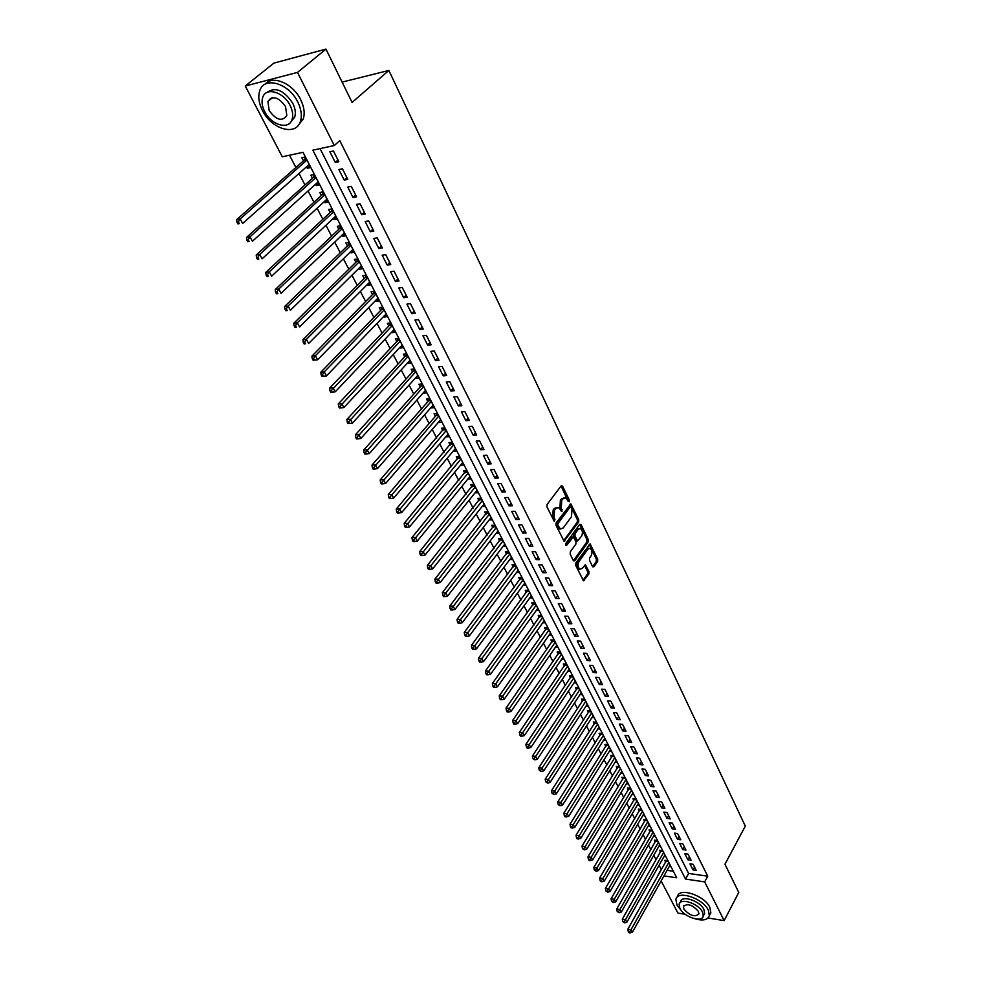 <?xml version="1.0" encoding="UTF-8"?>
<svg xmlns="http://www.w3.org/2000/svg" width="982" height="982" viewBox="0 0 982 982"><rect width="100%" height="100%" fill="white"/><g stroke="black" fill="none" stroke-linecap="round" stroke-linejoin="round"><path stroke-width="1.47" d="M569.216 501.765L569.315 500.12L562.588 486.127L561.176 485.832L547.097 504.478L546.962 506.859L554.241 521.319L554.953 519.429L554.069 517.624L554.499 510.051L555.677 508.492L558.427 507.485L562.072 511.364L561.299 507.915L561.729 500.39L562.895 498.844L565.595 497.862L569.216 501.765M568.087 501.225L561.09 485.943M553.701 520.595L552.694 517.649L554.069 517.624M560.931 510.861L559.936 507.952L561.299 507.915M270.32 99.477L270.234 98.458M592.563 566.589L593.901 566.798L597.596 561.532L597.719 559.237L590.084 543.868L575.808 563.042L575.673 565.374L583.48 580.792L588.856 573.991L588.991 571.684L585.395 564.81L582.289 568.332L580.006 569.229C577.846 567.387 577.514 564.834 578.987 561.569L587.825 549.147L590.059 548.275C592.195 550.104 592.539 552.645 591.09 555.898L589.63 557.96L589.495 560.256L592.563 566.589M663.955 875.907L676.708 877.785L303.008 152.308L282.288 156.789L245.255 86.023L273.904 63.106L325.975 49.1L352.084 102.435L388.872 70.446L745.301 826.108L724.962 864.234L738.771 892.454L724.151 920.613L708.071 917.998M325.975 49.1L297.497 72.41L334.273 145.532L312.841 150.172L685.534 879.074L704.671 881.885L724.151 920.613M320.046 148.613L688.628 873.44L707.74 876.189L339.784 140.647L334.273 145.532M707.74 876.189L704.671 881.885M578.619 522.093L578.754 519.773L570.849 503.889L556.131 522.903L555.996 525.272L564.073 541.205L578.619 522.093L577.269 522.117L577.404 519.797L569.928 504.306M581.074 524.609L588.316 539.67L588.181 541.966L574.716 560.82L573.341 560.612L570.174 554.155L570.309 551.823L575.845 544.138L575.98 541.806L573.353 536.945L566.7 545.255L566.098 545.489L565.816 543.451L579.711 524.351L581.074 524.609L579.724 524.621L586.966 539.67L588.316 539.67M669.208 866.505L670.952 866.75L667.87 860.76L664.74 860.33L665.649 862.073M664.028 856.513L665.796 856.758L662.678 850.707L659.56 850.277L660.469 852.045M658.799 846.423L660.591 846.656L657.449 840.555L654.319 840.138L655.239 841.918M653.521 836.234L655.35 836.468L652.171 830.306L649.028 829.9L649.961 831.705M648.194 825.948L650.047 826.181L646.843 819.958L643.701 819.577L644.634 821.394M642.817 815.563L644.695 815.797L641.467 809.512L638.312 809.143L639.257 810.972M637.379 805.093L639.294 805.314L636.029 798.967L632.874 798.612L633.82 800.465M631.892 794.512L633.844 794.72L630.542 788.325L627.375 787.981L628.345 789.847M626.356 783.832L628.345 784.041L625.006 777.584L621.839 777.253L622.809 779.131M620.771 773.043L622.784 773.251L619.421 766.721L616.242 766.414L617.224 768.317M615.125 762.155L617.175 762.351L613.775 755.772L610.583 755.465L611.577 757.392M609.417 751.169L611.504 751.353L608.079 744.7L604.875 744.417L605.882 746.357M603.66 740.06L605.784 740.244L602.322 733.529L599.118 733.259L600.125 735.223M597.842 728.853L600.002 729.037L596.504 722.249L593.3 721.991L594.319 723.967M591.962 717.535L594.171 717.707L590.636 710.858L587.42 710.612L588.451 712.613M586.033 706.095L588.279 706.267L584.707 699.344L581.479 699.123L582.522 701.136M580.031 694.556L582.326 694.704L578.717 687.719L575.489 687.51L576.544 689.548M573.979 682.895L576.311 683.042L572.678 675.972L569.437 675.788L570.493 677.85M567.854 671.111L570.235 671.246L566.565 664.114L563.312 663.942L564.392 666.029M561.667 659.217L564.098 659.339L560.391 652.134L557.138 651.987L558.218 654.086M555.431 647.199L557.899 647.31L554.155 640.031L550.89 639.896L551.994 642.019M549.11 635.059L551.639 635.158L547.858 627.805L544.593 627.682L545.697 629.83M542.739 622.784L545.317 622.883L541.487 615.444L538.222 615.346L539.339 617.518M536.295 610.399L538.922 610.473L535.055 602.96L531.778 602.887L532.907 605.072M529.777 597.878L532.465 597.94L528.562 590.354L525.272 590.292L526.413 592.502M523.185 585.223L525.947 585.272L521.994 577.6L518.705 577.563L519.859 579.797M516.532 572.445L519.355 572.469L515.366 564.724L512.064 564.699L513.23 566.97M509.805 559.519L512.69 559.531L508.651 551.712L505.349 551.712L506.528 553.995M503.005 546.471L505.951 546.458L501.876 538.553L498.561 538.578L499.752 540.886M496.131 533.275L499.151 533.251L495.026 525.26L491.712 525.296L492.915 527.629M489.171 519.944L492.264 519.895L488.103 511.818L484.777 511.88L485.992 514.237M482.15 506.467L485.317 506.393L481.106 498.23L477.768 498.316L479.007 500.697M475.03 492.841L478.283 492.755L474.024 484.494L470.685 484.605L471.937 487.011M467.849 479.081L471.176 478.958L466.88 470.611L463.529 470.746L464.793 473.177M460.619 465.1L462.755 462.608M460.644 465.161L463.995 465.014L459.65 456.569L456.286 456.728L457.563 459.195M453.316 450.971L455.501 448.541M453.377 451.082L456.728 450.91L452.334 442.379L448.97 442.563L450.259 445.055M445.938 436.683L448.185 434.314M446.024 436.843L449.388 436.659L444.944 428.029L441.569 428.238L442.87 430.754M438.475 422.223L440.771 419.928M438.586 422.456L441.961 422.235L437.469 413.508L434.093 413.741L435.407 416.294M430.926 407.604L433.283 405.394M431.073 407.911L434.449 407.665L429.907 398.839L426.519 399.097L427.857 401.675M423.291 392.825L425.709 390.689M423.475 393.193L426.851 392.923L422.26 383.987L418.872 384.281L420.222 386.883M415.57 377.874L418.037 375.811M415.791 378.303L419.179 378.009L414.527 368.987L411.139 369.293L412.489 371.933M407.751 362.763L410.292 360.775M408.009 363.254L411.409 362.923L406.695 353.802L403.307 354.146L404.682 356.81M399.858 347.468L400.153 348.033L402.46 345.554M400.153 348.033L403.553 347.677L398.79 338.434L395.39 338.815L396.777 341.503M391.867 331.99L392.199 332.628L394.531 330.161M392.199 332.628L395.599 332.247L390.787 322.906L387.374 323.299L388.786 326.036M383.778 316.339L384.146 317.051L386.503 314.596M384.146 317.051L387.559 316.634L382.685 307.182L379.273 307.611L380.697 310.373M375.603 300.504L376.008 301.29L378.389 298.847M376.008 301.29L379.42 300.848L374.498 291.286L371.073 291.74L372.522 294.539M367.329 284.485L367.771 285.345L370.189 282.914M367.771 285.345L371.196 284.866L366.212 275.193L362.788 275.684L364.248 278.507M358.958 268.27L359.437 269.203L361.879 266.797M359.437 269.203L362.861 268.7L357.816 258.904L354.392 259.432L355.865 262.292M350.476 251.858L351.004 252.877L353.483 250.484M351.004 252.877L354.441 252.337L349.334 242.431L345.897 242.996L347.395 245.881M341.908 235.263L342.473 236.367L344.977 233.974M342.473 236.367L345.91 235.79L340.742 225.762L337.305 226.351L338.815 229.285M333.229 218.458L333.843 219.637L336.372 217.268M333.843 219.637L337.28 219.035L332.051 208.884L328.602 209.51L330.136 212.48M324.441 201.445L325.103 202.722L327.657 200.365M325.103 202.722L328.54 202.071L323.25 191.809L319.801 192.472L321.347 195.467M315.553 184.235L316.253 185.598L318.843 183.253M316.253 185.598L319.702 184.911L314.338 174.514L310.889 175.213L312.46 178.245M338.851 161.711L333.45 151.007L329.878 151.768L335.292 162.447L338.851 161.711M347.763 179.387L342.423 168.806L338.864 169.53L344.203 180.087L347.763 179.387M356.564 196.842L351.286 186.396L347.738 187.083L353.017 197.505L356.564 196.842M365.255 214.076L360.05 203.765L356.503 204.416L361.707 214.702L365.255 214.076M373.835 231.114L368.704 220.913L365.157 221.527L370.3 231.703L373.835 231.114M382.329 247.943L377.248 237.865L373.712 238.442L378.794 248.495L382.329 247.943M390.713 264.563L385.693 254.608L382.158 255.16L387.178 265.091L390.713 264.563M398.987 280.987L394.04 271.155L390.517 271.67L395.476 281.478L398.987 280.987M407.174 297.215L402.276 287.505L398.766 287.984L403.663 297.681L407.174 297.215M415.263 313.258L410.427 303.659L406.916 304.101L411.753 313.688L415.263 313.258M423.254 329.105L418.467 319.616L414.969 320.034L419.756 329.51L423.254 329.105M431.159 344.78L426.433 335.402L422.935 335.783L427.661 345.148L431.159 344.78M438.966 360.259L434.29 350.991L430.803 351.347L435.48 360.603L438.966 360.259M446.687 375.566L442.06 366.409L438.586 366.728L443.201 375.873L446.687 375.566M454.31 390.701L449.744 381.642L446.27 381.937L450.836 390.983L454.31 390.701M461.859 405.664L457.342 396.703L453.868 396.974L458.385 405.91L461.859 405.664M469.322 420.456L464.854 411.593L461.393 411.839L465.861 420.677L469.322 420.456M476.687 435.075L472.281 426.323L468.819 426.532L473.238 435.272L476.687 435.075M483.979 449.535L479.621 440.881L476.172 441.065L480.529 449.707L483.979 449.535M491.196 463.835L486.876 455.267L483.426 455.439L487.747 463.983L491.196 463.835M498.328 477.976L494.056 469.506L490.619 469.642L494.891 478.099L498.328 477.976M505.374 491.957L501.151 483.586L497.727 483.696L501.949 492.056L505.374 491.957M512.346 505.791L508.173 497.506L504.748 497.604L508.934 505.865L512.346 505.791M519.245 519.466L515.12 511.278L511.708 511.352L515.832 519.527L519.245 519.466M526.07 533.005L521.982 524.904L518.582 524.94L522.67 533.03L526.07 533.005M532.821 546.385L528.782 538.382L525.382 538.394L529.421 546.397L532.821 546.385M539.499 559.63L535.509 551.7L532.109 551.7L536.111 559.617L539.499 559.63M546.115 572.739L542.15 564.895L538.762 564.871L542.727 572.702L546.115 572.739M552.645 585.702L548.729 577.944L545.354 577.895L549.269 585.64L552.645 585.702M559.114 598.529L555.235 590.845L551.872 590.783L555.751 598.455L559.114 598.529M565.509 611.221L561.679 603.623L558.316 603.537L562.158 611.123L565.509 611.221M571.843 623.779L568.05 616.254L564.699 616.156L568.492 623.668L571.843 623.779M578.116 636.213L574.36 628.762L571.008 628.64L574.765 636.078L578.116 636.213M584.315 648.513L580.608 641.148L577.256 641.001L580.976 648.353L584.315 648.513M590.452 660.677L586.782 653.398L583.443 653.239L587.126 660.518L590.452 660.677M596.528 672.731L592.895 665.514L589.568 665.342L593.214 672.547L596.528 672.731M602.543 684.663L598.946 677.519L595.632 677.322L599.229 684.454L602.543 684.663M608.496 696.471L604.937 689.401L601.622 689.18L605.194 696.25L608.496 696.471M614.401 708.157L610.865 701.16L607.563 700.927L611.099 707.912L614.401 708.157M620.231 719.732L616.733 712.797L613.443 712.551L616.942 719.475L620.231 719.732M626 731.185L622.551 724.323L619.261 724.065L622.723 730.915L626 731.185M631.721 742.527L628.296 735.727L625.018 735.457L628.443 742.232L631.721 742.527M637.392 753.759L633.991 747.032L630.726 746.737L634.114 753.452L637.392 753.759M643.001 764.868L639.638 758.214L636.373 757.908L639.736 764.561L643.001 764.868M648.55 775.878L645.223 769.287L641.97 768.967L645.297 775.547L648.55 775.878M654.049 786.791L650.759 780.26L647.506 779.917L650.796 786.435L654.049 786.791M659.487 797.58L656.234 791.124L652.993 790.768L656.258 797.224L659.487 797.58M664.888 808.284L661.659 801.877L658.419 801.508L661.647 807.904L664.888 808.284M670.227 818.878L667.024 812.531L663.795 812.151L666.999 818.485L670.227 818.878M675.518 829.36L672.351 823.076L669.123 822.683L672.302 828.955L675.518 829.36M680.759 839.757L677.617 833.534L674.401 833.129L677.543 839.34L680.759 839.757M685.952 850.044L682.834 843.882L679.63 843.464L682.748 849.614L685.952 850.044M691.082 860.244L688.014 854.131L684.81 853.702L687.891 859.802L691.082 860.244M689.941 863.853L692.997 869.892L696.177 870.347L693.132 864.295L689.941 863.853M289.506 155.23L295.889 167.492M299.007 173.483L304.985 184.96M308.103 190.962L313.958 202.231M317.076 208.221L322.832 219.281M325.95 225.271L331.597 236.122M334.715 242.112L340.263 252.767M343.381 258.757L348.819 269.215M351.937 275.205L357.276 285.467M360.394 291.458L365.635 301.535M368.741 307.513L373.897 317.407M377.002 323.385L382.059 333.094M385.165 339.072L390.124 348.61M393.23 354.576L398.103 363.929M401.208 369.895L405.996 379.089M409.089 385.054L413.79 394.077M416.884 400.03L421.499 408.893M424.592 414.834L429.122 423.537M432.215 429.478L436.659 438.021M439.74 443.95L444.11 452.346M447.191 458.275L451.487 466.511M454.568 472.428L458.766 480.517M461.847 486.434L465.984 494.376M469.052 500.28L473.115 508.075M476.184 513.979L480.173 521.638M483.23 527.53L487.146 535.055M490.214 540.935L494.056 548.324M497.113 554.204L500.881 561.446M503.938 567.314L507.645 574.433M510.689 580.301L514.335 587.285M517.379 593.14L520.951 600.002M523.995 605.857L527.494 612.596M530.538 618.427L533.975 625.043M537.007 630.874L540.395 637.379M543.427 643.198L546.741 649.581M549.76 655.387L553.026 661.647M556.045 667.453L559.249 673.603M562.256 679.397L565.399 685.436M568.418 691.23L571.499 697.146M574.507 702.928L577.526 708.746M580.534 714.515L583.504 720.236M586.5 725.993L589.421 731.602M592.416 737.347L595.276 742.858M598.271 748.591L601.082 754.004M604.065 759.737L606.827 765.039M609.797 770.76L612.51 775.964M615.481 781.684L618.144 786.791M621.103 792.499L623.717 797.519M626.676 803.202L629.241 808.137M632.199 813.808L634.716 818.644M637.674 824.315L640.141 829.066M643.087 834.725L645.505 839.389M648.451 845.036L650.833 849.614M653.767 855.248L656.099 859.741M659.02 865.363L661.451 869.524M667.073 870.334L673.345 871.243M306.544 166.805L307.292 168.253L310.754 167.541L305.328 157.01L301.867 157.746L303.463 160.827M388.872 70.446L342.129 82.095M245.255 86.023L297.497 72.41M685.191 914.267L677.948 913.1L661.132 880.94M661.168 869.487L658.038 875.036M688.628 873.44L685.534 879.074M307.292 168.253L309.919 165.921M335.292 162.447L337.992 160.017M344.203 180.087L346.879 177.632M353.017 197.505L355.644 195.037M361.707 214.702L364.322 212.222M370.3 231.703L372.878 229.199M378.794 248.495L381.335 245.979M387.178 265.091L389.694 262.562M395.476 281.478L397.955 278.937M403.663 297.681L406.118 295.128M411.753 313.688L414.183 311.122M419.756 329.51L422.162 326.92M427.661 345.148L430.03 342.546M435.48 360.603L437.825 358M443.201 375.873L445.521 373.258M450.836 390.983L453.132 388.356M458.385 405.91L460.656 403.283M465.861 420.677L468.095 418.025M473.238 435.272L475.448 432.62M480.529 449.707L482.727 447.043M487.747 463.983L489.92 461.307M494.891 478.099L497.039 475.411M501.949 492.056L504.073 489.367M508.934 505.865L511.033 503.165M515.832 519.527L517.907 516.814M522.67 533.03L524.719 530.317M529.421 546.397L531.458 543.684M536.111 559.617L538.124 556.892M542.727 572.702L544.715 569.977M549.269 585.64L551.233 582.903M555.751 598.455L557.69 595.706M562.158 611.123L564.085 608.374M568.492 623.668L570.407 620.906M574.765 636.078L576.655 633.316M580.976 648.353L582.854 645.591M587.126 660.518L588.979 657.744M593.214 672.547L595.043 669.773M599.229 684.454L601.045 681.68M605.194 696.25L606.986 693.464M611.099 707.912L612.866 705.137M616.942 719.475L618.697 716.688M622.723 730.915L624.466 728.116M628.443 742.232L630.174 739.446M634.114 753.452L635.833 750.653M639.736 764.561L641.43 761.762M645.297 775.547L646.966 772.748M650.796 786.435L652.465 783.636M656.258 797.224L657.891 794.426M661.647 807.904L663.28 805.105M666.999 818.485L668.619 815.674M672.302 828.955L673.898 826.157M677.543 839.34L679.127 836.529M682.748 849.614L684.319 846.815M687.891 859.802L689.45 856.991M692.997 869.892L694.532 867.081M564.11 497.849L561.52 498.881L562.895 498.844M559.936 507.952L560.366 500.427L561.52 498.881M556.941 507.473L554.302 508.516L555.677 508.492M552.694 517.649L553.136 510.088L554.302 508.516M563.631 540.812L577.269 522.117M571.021 507.35L570.051 507.154L557.886 523.59L557.788 525.235L560.464 528.979L563.238 527.948L571.512 516.704L571.941 509.241L571.021 507.35M570.297 506.945L568.688 507.178L570.051 507.154M560.575 529.016L559.102 528.991L557.359 527.15L556.524 523.602L568.688 507.178M573.414 560.747L586.831 541.978L586.966 539.67M572.887 536.945L571.143 537.277L565.632 544.863M581.54 536.233C583.026 532.956 582.67 530.39 580.46 528.525L578.226 529.384L575.084 533.717L574.949 536.049L577.563 540.91L581.54 536.233M579.208 528.537L576.876 529.396L578.226 529.384M576.667 540.91L573.586 536.062L573.721 533.729L576.876 529.396M588.856 548.275L586.475 549.147L587.825 549.147M579.932 569.204L578.644 569.216C576.495 567.387 576.152 564.834 577.637 561.557L586.475 549.147M583.026 580.35L587.506 573.967L587.641 571.671L584.486 565.227M592.612 566.688L596.246 561.52L596.369 559.237L589.175 544.298M305.574 157.501L304.334 160.054L236.699 219.6L240.185 218.949L242.652 223.442L309.17 164.473M306.912 160.091L240.185 218.949L238.331 221.858L236.932 222.116L237.926 223.908L239.313 223.65L238.331 221.858M239.313 223.65L237.926 223.908M236.932 222.116L236.699 219.6M305.169 54.697L300.075 56.072M297.779 102.042C288.831 83.016 263.876 75.909 259.702 90.933C257.898 96.764 258.843 103.343 262.525 110.659C271.609 129.391 296.183 136.449 300.455 121.289C302.186 115.655 301.302 109.248 297.779 102.042M298.123 125.536L303.291 118.871C305.034 113.237 304.15 106.829 300.652 99.648C292.955 83.47 272.579 74.718 265.103 84.231M266.883 92.504C275.255 86.514 283.884 90.099 292.759 103.27C295.312 108.462 295.963 113.102 294.71 117.177L290.635 122.161M290.12 105.491C283.626 91.805 265.692 86.674 262.685 97.5C261.396 101.686 262.084 106.4 264.723 111.666C271.278 125.193 289.027 130.299 292.084 119.399C293.323 115.324 292.673 110.684 290.12 105.491M269.191 110.585C276.2 120.123 282.067 121.793 286.83 115.594L285.553 106.596C278.544 96.997 272.652 95.291 267.89 101.49L269.191 110.585M271.363 97.93L271.327 98.654M695.293 918.894C703.161 921.018 707.85 919.938 709.36 915.641L708.317 910.154C702.903 898.137 677.114 889.79 675.886 899.5L676.991 905.171L681.839 911.21M709.679 915.04L710.858 912.806L709.826 907.307C704.425 895.289 678.66 886.979 677.42 896.701L677.138 897.204M680.023 902.74L680.538 901.795C681.434 894.798 699.97 900.813 703.885 909.442L704.634 913.42L703.775 915.04M702.486 912.069C698.57 903.428 680.01 897.401 679.127 904.385L679.912 908.448C683.865 917.004 702.277 923.055 703.247 916.034L702.486 912.069M683.889 909.087C689.867 915.74 694.888 917.372 698.926 913.984L698.435 911.419C692.445 904.741 687.425 903.096 683.386 906.484L683.889 909.087M314.559 174.919L313.319 177.472L246.531 237.423L250.005 236.809L252.435 241.241L318.143 181.891M315.909 177.558L250.005 236.809L248.164 239.706L246.764 239.939L247.746 241.719L249.133 241.474L248.164 239.706M249.133 241.474L247.746 241.719M246.764 239.939L246.531 237.423M323.422 192.141L322.206 194.681L256.228 255.025L259.702 254.448L262.108 258.818L327.006 199.088M324.797 194.804L259.702 254.448L257.861 257.321L256.474 257.542L257.444 259.297L258.831 259.064L257.861 257.321M258.831 259.064L257.444 259.297M256.474 257.542L256.228 255.025M332.186 209.141L330.983 211.695L265.803 272.395L269.277 271.854L271.646 276.175L335.758 216.077M333.573 211.854L269.277 271.854L267.448 274.715L266.061 274.923L267.018 276.654L268.405 276.445L267.448 274.715M268.405 276.445L267.018 276.654M266.061 274.923L265.803 272.395M340.84 225.946L339.649 228.487L275.267 289.555L278.728 289.052L281.073 293.323L344.412 232.869M342.252 228.696L278.728 289.052L276.912 291.887L275.525 292.084L276.47 293.79L277.857 293.593L276.912 291.887M277.857 293.593L276.47 293.79M275.525 292.084L275.267 289.555M349.396 242.542L348.217 245.095L284.608 306.507L288.07 306.04L290.377 310.251L352.955 249.453M350.82 245.328L288.07 306.04L286.265 308.851L284.878 309.035L285.811 310.717L287.186 310.533L286.265 308.851M287.186 310.533L285.811 310.717M284.878 309.035L284.608 306.507M357.841 258.953L356.687 261.494L293.827 323.238L297.288 322.808L299.571 326.969L361.401 265.852M359.289 261.777L297.288 322.808L295.496 325.607L294.109 325.779L295.03 327.436L296.417 327.264L295.496 325.607M296.417 327.264L295.03 327.436M294.109 325.779L293.827 323.238M366.188 275.193L365.046 277.71L302.935 339.772L306.396 339.367L308.655 343.479L369.748 282.055M367.661 278.016L306.396 339.367L304.616 342.153L303.229 342.313L304.138 343.945L305.512 343.798L304.616 342.153M305.512 343.798L304.138 343.945M303.229 342.313L302.935 339.772M374.412 291.286L373.32 293.728L311.945 356.098L315.394 355.73L317.616 359.793L377.984 298.062M375.934 294.072L315.394 355.73L313.614 358.491L312.239 358.639L313.135 360.259L314.51 360.124L313.614 358.491M317.616 359.793L314.51 360.124M312.239 358.639L311.945 356.098M382.538 307.206L381.482 309.563L320.832 372.227L324.281 371.896L326.478 375.91L386.147 313.884M384.109 309.944L324.281 371.896L322.513 374.645L321.139 374.768L322.022 376.376L323.397 376.241L322.513 374.645M326.478 375.91L323.397 376.241M321.139 374.768L320.832 372.227M390.578 322.931L389.559 325.214L329.621 388.172L333.058 387.865L335.23 391.83L394.199 329.522M392.199 325.631L331.302 390.591L329.927 390.713L330.799 392.297L332.174 392.174L331.302 390.591M335.23 391.83L332.174 392.174M329.927 390.713L329.621 388.172M398.52 338.471L397.55 340.693L338.299 403.921L341.736 403.651L343.884 407.555L402.166 344.989M400.177 341.135L339.993 406.352L338.618 406.462L339.477 408.021L340.852 407.923L339.993 406.352M343.884 407.555L340.852 407.923M338.618 406.462L338.299 403.921M406.376 353.827L405.443 355.987L346.879 419.474L350.304 419.24L352.428 423.107L410.034 360.271M408.082 356.466L348.573 421.929L347.198 422.014L348.058 423.561L349.42 423.475L348.573 421.929M352.428 423.107L349.42 423.475M347.198 422.014L346.879 419.474M414.146 369.011L413.25 371.11L355.349 434.854L358.774 434.633L360.873 438.463L417.816 375.382M415.877 371.626L357.055 437.309L355.68 437.395L356.527 438.917L357.89 438.844L357.055 437.309M360.873 438.463L357.89 438.844M355.68 437.395L355.349 434.854M421.83 384.023L420.959 386.061L363.721 450.038L367.145 449.866L369.22 453.635L425.513 390.32M423.598 386.601L365.427 452.518L364.064 452.592L364.899 454.101L366.261 454.028L365.427 452.518M369.22 453.635L366.261 454.028M364.064 452.592L363.721 450.038M429.429 398.876L428.594 400.84L371.994 465.063L375.419 464.903L377.469 468.635L433.123 405.087M431.233 401.417L373.712 467.542L372.35 467.604L373.172 469.101L374.535 469.04L373.712 467.542M377.469 468.635L374.535 469.04M372.35 467.604L371.994 465.063M436.941 413.545L436.131 415.46L380.181 479.903L383.594 479.781L385.619 483.463L440.648 419.695M438.782 416.061L381.9 482.395L380.537 482.444L381.347 483.917L382.71 483.868L381.9 482.395M385.619 483.463L382.71 483.868M380.537 482.444L380.181 479.903M444.38 428.054L388.271 494.572L391.671 494.474L393.672 498.12L448.087 434.142M446.233 430.546L389.989 497.076L388.627 497.113L389.424 498.574L390.787 498.537L389.989 497.076M393.672 498.12L390.787 498.537M388.627 497.113L388.271 494.572M451.72 442.403L396.262 509.081L399.662 508.995L401.638 512.604L455.452 448.43M453.623 444.871L397.98 511.585L396.63 511.622L397.415 513.058L398.778 513.034L397.98 511.585M401.638 512.604L398.778 513.034M396.63 511.622L396.262 509.081M458.999 456.605L404.167 523.406L407.555 523.357L409.519 526.929L462.731 462.559M460.914 459.036L405.885 525.935L404.535 525.959L405.32 527.383L406.671 527.359L405.885 525.935M409.519 526.929L406.671 527.359M404.535 525.959L404.167 523.406M466.18 470.636L411.974 537.584L415.361 537.559L417.301 541.082L469.924 476.528M468.132 473.054L413.704 540.125L412.354 540.125L413.127 541.536L414.478 541.524L413.704 540.125M417.301 541.082L414.478 541.524M412.354 540.125L411.974 537.584M473.299 484.519L419.695 551.602L423.082 551.602L424.997 555.088L477.043 490.349M475.276 486.912L421.425 554.143L420.075 554.143L420.848 555.53L422.199 555.53L421.425 554.143M424.997 555.088L422.199 555.53M420.075 554.143L419.695 551.602M480.333 498.242L427.33 565.448L430.705 565.472L432.608 568.922L484.089 504.024M482.334 500.611L429.073 568.001L427.722 567.989L428.483 569.376L429.834 569.388L429.073 568.001M432.608 568.922L429.834 569.388M427.722 567.989L427.33 565.448M487.305 511.831L434.891 579.159L438.254 579.196L440.132 582.608L491.049 517.539M489.318 514.175L436.622 581.712L435.272 581.688L436.033 583.05L437.371 583.075L436.622 581.712M440.132 582.608L437.371 583.075M435.272 581.688L434.891 579.159M494.192 525.26L442.354 592.698L445.718 592.772L447.571 596.148L497.948 530.918M496.229 527.592L444.097 595.276L442.747 595.239L443.496 596.59L444.834 596.614L444.097 595.276M447.571 596.148L444.834 596.614M442.747 595.239L442.354 592.698M501.004 538.553L449.744 606.103L453.095 606.189L454.924 609.527L504.76 544.163M503.066 540.861L451.487 608.68L450.137 608.644L450.873 609.969L452.223 610.006L451.487 608.68M454.924 609.527L452.223 610.006M450.137 608.644L449.744 606.103M507.755 551.712L457.047 619.36L460.398 619.47L462.203 622.76L511.512 557.26M509.83 553.995L458.79 621.937L457.452 621.888L458.177 623.202L459.515 623.251L458.79 621.937M462.203 622.76L459.515 623.251M457.452 621.888L457.047 619.36M514.421 564.724L464.265 632.457L467.616 632.592L469.408 635.857L518.189 570.211M516.532 566.995L466.02 635.047L464.682 634.998L465.394 636.299L466.732 636.348L466.02 635.047M469.408 635.857L466.732 636.348M464.682 634.998L464.265 632.457M521.025 577.588L471.409 645.419L474.748 645.579L476.528 648.807L524.793 583.038M523.148 579.846L473.164 648.022L471.826 647.96L472.538 649.249L473.876 649.311L473.164 648.022M476.528 648.807L473.876 649.311M471.826 647.96L471.409 645.419M527.567 590.329L478.48 658.247L481.818 658.419L483.574 661.61L531.336 595.73M529.703 592.563L480.235 660.849L478.897 660.776L479.609 662.052L480.935 662.126L480.235 660.849M483.574 661.61L480.935 662.126M478.897 660.776L478.48 658.247M534.036 602.936L485.476 670.939L488.803 671.136L490.534 674.29L537.805 608.288M536.184 605.158L487.232 673.542L485.894 673.468L486.593 674.72L487.919 674.806L487.232 673.542M490.534 674.29L487.919 674.806M485.894 673.468L485.476 670.939M540.444 615.419L492.399 683.484L495.714 683.705L497.432 686.823L544.2 620.71M542.604 617.617L494.142 686.099L492.817 686.013L493.504 687.265L494.83 687.351L494.142 686.099M497.432 686.823L494.83 687.351M492.817 686.013L492.399 683.484M546.778 627.768L499.237 695.907L502.551 696.14L504.245 699.221L550.546 633.022M548.963 629.953L500.992 698.521L499.666 698.423L500.354 699.663L501.679 699.761L500.992 698.521M504.245 699.221L501.679 699.761M499.666 698.423L499.237 695.907M553.05 639.982L506.012 708.194L509.314 708.439L510.996 711.496L556.806 645.186M555.247 642.154L507.768 710.808L506.442 710.71L507.117 711.938L508.443 712.036L507.768 710.808M510.996 711.496L508.443 712.036M506.442 710.71L506.012 708.194M559.261 652.085L512.714 720.346L516.004 720.616L517.674 723.636L563.017 657.24M561.471 654.245L514.47 722.973L513.144 722.862L513.819 724.078L515.133 724.188L514.47 722.973M517.674 723.636L515.133 724.188M513.144 722.862L512.714 720.346M565.411 664.053L519.343 732.376L522.633 732.658L524.278 735.653L569.167 669.172M567.633 666.201L521.098 735.015L519.785 734.892L520.448 736.083L521.761 736.205L521.098 735.015M524.278 735.653L521.761 736.205M519.785 734.892L519.343 732.376M571.499 675.911L525.898 744.282L529.188 744.589L530.82 747.548L575.256 680.98M573.733 678.046L527.665 746.921L526.352 746.799L527.003 747.977L528.316 748.1L527.665 746.921M530.82 747.548L528.316 748.1M526.352 746.799L525.898 744.282M577.526 687.646L532.391 756.054L535.669 756.386L537.289 759.307L581.27 692.678M579.773 689.757L534.159 758.705L532.845 758.57L534.797 759.872L534.159 758.705M537.289 759.307L534.797 759.872M532.845 758.57L532.391 756.054M583.492 699.258L538.823 767.715L542.089 768.059L543.684 770.956L587.236 704.254M585.751 701.369L540.579 770.367L539.278 770.232L541.217 771.521L540.579 770.367M543.684 770.956L541.217 771.521M539.278 770.232L538.823 767.715M589.396 710.759L545.182 779.254L548.447 779.61L550.03 782.482L593.14 715.706M591.667 712.858L546.937 781.905L545.636 781.77L547.575 783.059L546.937 781.905M550.03 782.482L547.575 783.059M545.636 781.77L545.182 779.254M595.239 722.151L551.479 790.682L554.732 791.05L556.303 793.898L598.983 727.061M597.535 724.237L553.234 793.333L551.933 793.186L553.86 794.475L553.234 793.333M556.303 793.898L553.86 794.475M551.933 793.186L551.479 790.682M601.033 733.419L557.715 801.987L560.955 802.368L562.502 805.191L604.777 738.292M603.329 735.493L559.47 804.639L558.169 804.491L560.096 805.768L559.47 804.639M562.502 805.191L560.096 805.768M558.169 804.491L557.715 801.987M606.778 744.589L563.877 813.182L567.117 813.575L568.652 816.361L610.509 749.426M609.073 746.651L567.117 813.575L565.644 815.833L564.343 815.674L564.957 816.791L566.258 816.95L565.644 815.833M568.652 816.361L566.258 816.95M564.343 815.674L563.877 813.182M612.461 755.649L569.99 824.254L573.218 824.671L574.74 827.433L616.18 760.436M614.769 757.699L573.218 824.671L571.745 826.918L570.456 826.746L571.058 827.851L572.359 828.022L571.745 826.918M574.74 827.433L572.359 828.022M570.456 826.746L569.99 824.254M618.083 766.598L576.029 835.228L579.257 835.657L580.755 838.383L621.802 771.349M620.403 768.636L579.257 835.657L577.797 837.892L576.495 837.72L577.097 838.812L578.398 838.984L577.797 837.892M580.755 838.383L578.398 838.984M576.495 837.72L576.029 835.228M623.656 777.437L582.019 846.091L585.235 846.533L586.72 849.234L627.375 782.163M625.988 779.462L585.235 846.533L583.774 848.755L582.486 848.571L584.376 849.835L583.774 848.755M586.72 849.234L584.376 849.835M582.486 848.571L582.019 846.091M629.18 788.178L587.948 856.832L591.152 857.298L592.625 859.974L632.887 792.867M631.512 790.191L591.152 857.298L589.703 859.508L588.414 859.324L589.004 860.392L590.292 860.576L589.703 859.508M592.625 859.974L590.292 860.576M588.414 859.324L587.948 856.832M634.642 798.808L593.815 867.487L597.019 867.953L598.48 870.604L638.349 803.46M636.987 800.821L597.019 867.953L595.571 870.15L594.294 869.966L596.16 871.218L595.571 870.15M598.48 870.604L596.16 871.218M594.294 869.966L593.815 867.487M640.055 809.352L599.621 878.018L602.825 878.509L604.261 881.136L643.75 813.968M642.412 811.353L602.825 878.509L601.377 880.694L600.1 880.498L600.677 881.554L601.966 881.75L601.377 880.694M604.261 881.136L601.966 881.75M600.1 880.498L599.621 878.018M645.419 819.786L605.378 888.464L608.57 888.968L609.994 891.558L649.114 824.364M647.776 821.774L608.57 888.968L607.134 891.14L605.857 890.932L607.711 892.184L607.134 891.14M609.994 891.558L607.711 892.184M605.857 890.932L605.378 888.464M650.735 830.121L611.074 898.8L614.253 899.316L615.677 901.881L654.417 834.675M653.104 832.11L614.253 899.316L612.829 901.476L611.553 901.267L613.394 902.507L612.829 901.476M615.677 901.881L613.394 902.507M611.553 901.267L611.074 898.8M656.001 840.359L616.721 909.037L619.9 909.565L621.299 912.106L659.683 844.876M658.37 842.335L619.9 909.565L618.476 911.713L617.199 911.505L619.041 912.732L618.476 911.713M621.299 912.106L619.041 912.732M617.199 911.505L616.721 909.037M661.217 850.51L622.306 919.177L625.473 919.717L626.86 922.233L664.888 854.991M663.599 852.474L625.473 919.717L624.061 921.853L622.797 921.644L624.613 922.871L624.061 921.853M626.86 922.233L624.613 922.871M622.797 921.644L622.306 919.177M666.385 860.563L627.842 929.217L631.009 929.77L632.383 932.262L670.055 865.007M668.767 862.515L631.009 929.77L629.597 931.906L628.333 931.685L628.885 932.679L630.149 932.9L629.597 931.906M632.383 932.262L630.149 932.9M628.333 931.685L627.842 929.217M567.952 500.157L569.315 500.12M553.578 519.453L554.953 519.429M560.808 509.756L562.17 509.719M560.366 500.427L561.729 500.39M553.136 510.088L554.499 510.051M561.225 486.176L562.588 486.127M563.68 540.886L564.945 540.873M570.039 504.502L571.401 504.466M577.404 519.797L578.754 519.773M556.524 523.602L557.886 523.59M556.426 525.26L557.788 525.235M557.359 527.15L558.721 527.138M586.831 541.978L588.181 541.966M573.463 560.82L574.716 560.82M571.143 537.277L572.506 537.277M565.828 545.268L566.7 545.255M573.721 533.729L575.084 533.717M573.586 536.062L574.949 536.049M575.673 540.358L577.035 540.346M577.637 561.557L578.987 561.569M584.56 565.337L585.91 565.35M587.641 571.671L588.991 571.684M587.506 573.967L588.856 573.991M583.075 580.423L584.339 580.448M589.249 544.421L590.599 544.421M596.369 559.237L597.719 559.237M596.246 561.52L597.596 561.532M592.674 566.786L593.901 566.798M304.678 159.563L306.445 159.194M304.334 160.054L306.642 159.563M313.663 176.981L315.431 176.625M313.319 177.472L315.627 177.005M322.538 194.203L324.305 193.859M322.206 194.681L324.514 194.24M331.315 211.204L333.082 210.885M330.983 211.695L333.279 211.277M339.981 227.996L341.736 227.701M339.649 228.487L341.945 228.094M348.536 244.604L350.304 244.309M348.217 245.095L350.513 244.714M357.006 261.003L358.761 260.733M356.687 261.494L358.97 261.138M365.365 277.219L367.121 276.961M365.046 277.71L367.329 277.378M373.626 293.237L375.382 292.992M373.32 293.728L375.603 293.422M381.802 309.072L383.545 308.851M381.482 309.563L383.766 309.281M389.866 324.723L391.622 324.514M389.559 325.214L391.843 324.944M397.845 340.189L399.6 340.005M397.55 340.693L399.821 340.435M405.738 355.484L407.481 355.312M405.443 355.987L407.714 355.754M413.545 370.607L415.276 370.447M413.25 371.11L415.509 370.889M421.253 385.558L422.984 385.41M420.959 386.061L423.217 385.865M428.876 400.349L430.607 400.214M428.594 400.84L430.84 400.668M436.413 414.956L438.144 414.846M436.131 415.46L438.389 415.3M443.876 429.416L445.607 429.306M443.594 429.907L445.84 429.772M451.254 443.717L452.972 443.618M450.971 444.208L453.218 444.085M458.545 457.845L460.263 457.772M458.263 458.349L460.509 458.238M465.75 471.839L467.469 471.765M465.48 472.33L467.714 472.244M472.894 485.673L474.601 485.611M472.624 486.164L474.846 486.09M479.952 499.347L481.659 499.31M479.682 499.85L481.904 499.789M486.937 512.886L488.643 512.85M486.667 513.377L488.889 513.341M493.836 526.278L495.542 526.254M493.578 526.769L495.8 526.745M500.673 539.523L502.379 539.511M500.415 540.026L502.624 540.014M507.436 552.633L509.13 552.633M507.178 553.136L509.388 553.136M514.126 565.607L515.82 565.62M513.868 566.098L516.078 566.111M520.742 578.435L522.436 578.459M520.497 578.938L522.694 578.963M527.297 591.139L528.979 591.176M527.052 591.63L529.249 591.68M533.778 603.709L535.46 603.758M533.533 604.2L535.73 604.261M540.198 616.156L541.88 616.205M539.953 616.647L542.138 616.708M546.544 628.468L548.226 628.529M546.311 628.959L548.496 629.045M552.841 640.645L554.511 640.718M552.596 641.148L554.781 641.234M559.065 652.711L560.734 652.797M558.819 653.202L560.992 653.312M565.215 664.654L566.884 664.74M564.981 665.145L567.154 665.268M571.315 676.475L572.985 676.573M571.082 676.966L573.255 677.101M577.355 688.173L579.012 688.284M577.121 688.677L579.282 688.812M583.333 699.761L584.99 699.884M583.099 700.264L585.26 700.412M589.249 711.238L590.894 711.361M589.028 711.729L591.176 711.889M595.104 722.592L596.761 722.727M594.883 723.096L597.031 723.268M600.91 733.849L602.555 733.984M600.689 734.34L602.825 734.524M606.655 744.982L608.3 745.129M606.434 745.473L608.57 745.669M612.351 756.017L613.983 756.165M612.13 756.508L614.266 756.705M617.985 766.942L619.617 767.102M617.764 767.433L619.888 767.642M623.558 777.756L625.19 777.928M623.349 778.247L625.473 778.468M629.094 788.472L630.714 788.644M628.885 788.963L630.996 789.197M634.568 799.09L636.189 799.274M634.36 799.581L636.471 799.814M639.982 809.598L641.602 809.794M639.785 810.089L641.884 810.334M645.358 820.007L646.966 820.203M645.149 820.498L647.261 820.756M650.673 830.33L652.293 830.527M650.477 830.821L652.576 831.079M655.951 840.543L657.559 840.752M655.755 841.034L657.842 841.304M661.168 850.67L662.776 850.891M660.972 851.161L663.059 851.443M666.348 860.698L667.944 860.919M666.152 861.189L668.226 861.484M559.102 528.991L560.464 528.979M576.201 540.91L577.563 540.91M578.644 569.216L580.006 569.229M272.517 97.684L267.89 101.49M294.71 117.177L292.084 119.399M300.455 121.289L303.291 118.871M683.963 905.429L683.386 906.484M704.634 913.42L703.247 916.034M709.36 915.641L710.858 912.806"/></g></svg>
